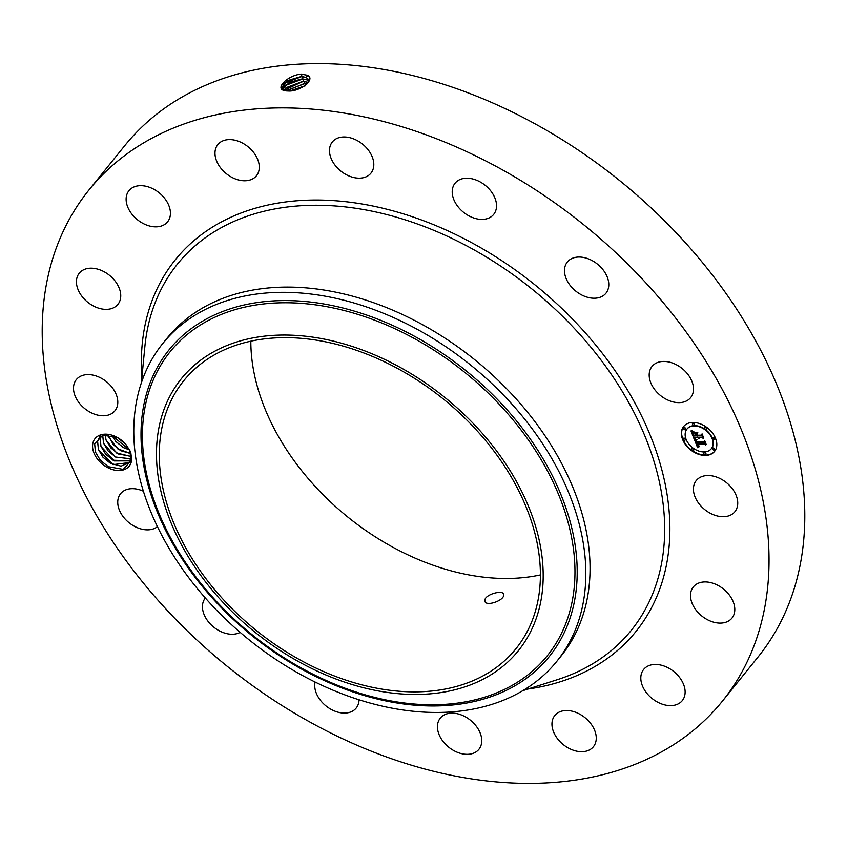<?xml version="1.0" encoding="UTF-8"?>
<svg xmlns="http://www.w3.org/2000/svg" width="847" height="847" viewBox="0 0 847 847"><rect width="100%" height="100%" fill="white"/><g stroke="black" fill="none" stroke-linecap="round" stroke-linejoin="round"><path stroke-width="1.27" d="M88.946 190.003L124.71 145.705A406.983 283.734 38.9 0 1 488.931 101.291A406.983 283.734 38.9 0 1 758.054 656.997L722.29 701.295A406.983 283.734 38.9 0 1 358.069 745.709A406.983 283.734 38.9 0 1 88.946 190.003A406.983 283.734 38.9 0 1 453.177 145.589A406.983 283.734 38.9 0 1 722.29 701.295M286.53 90.936L288.329 91C299.732 91.889 316.312 79.247 307.387 75.235L300.971 74.123C288.075 75.319 275.561 87.675 283.374 90.29L286.53 90.936L283.374 90.29M308.117 82.657L308.329 79.65L306.307 77.469L301.416 76.452L302.008 74.102L300.971 74.123L301.966 74.102M540.386 574.933A213.423 148.786 38.9 0 1 416.438 558.702A213.423 148.786 38.9 0 1 250.828 341.172M130.734 451.927L125.451 443.997A21.927 15.288 38.9 0 0 117.5 437.571A21.927 15.288 38.9 0 0 92.725 443.997A21.927 15.288 38.9 0 0 109.57 468.518A21.927 15.288 38.9 0 0 131.55 460.704A21.927 15.288 38.9 0 0 131.645 459.963L130.734 451.927M693.619 486.665A24.817 17.3 38.9 0 1 696.276 480.535A24.817 17.3 38.9 0 1 722.597 479.942A24.817 17.3 38.9 0 1 737.557 505.574A24.817 17.3 38.9 0 1 734.9 511.704A24.817 17.3 38.9 0 1 708.579 512.287A24.817 17.3 38.9 0 1 693.619 486.665M731.829 618.257A24.817 17.3 38.9 0 1 701.676 615.896A24.817 17.3 38.9 0 1 693.344 586.929A24.817 17.3 38.9 0 1 693.46 586.78A24.817 17.3 38.9 0 1 723.624 589.152A24.817 17.3 38.9 0 1 731.956 618.109A24.817 17.3 38.9 0 1 731.829 618.257M676.446 704.662A24.817 17.3 38.9 0 1 648.442 695.101A24.817 17.3 38.9 0 1 643.656 669.448A24.817 17.3 38.9 0 1 649.49 665.414A24.817 17.3 38.9 0 1 677.484 674.974A24.817 17.3 38.9 0 1 682.28 700.628A24.817 17.3 38.9 0 1 676.446 704.662M579.835 751.638A24.817 17.3 38.9 0 1 556.595 737.472A24.817 17.3 38.9 0 1 554.796 715.524A24.817 17.3 38.9 0 1 568.379 710.591A24.817 17.3 38.9 0 1 591.608 724.757A24.817 17.3 38.9 0 1 593.419 746.705A24.817 17.3 38.9 0 1 579.835 751.638M456.692 752.03A24.817 17.3 38.9 0 1 440.292 718.14A24.817 17.3 38.9 0 1 462.494 715.429A24.817 17.3 38.9 0 1 478.904 749.32A24.817 17.3 38.9 0 1 456.692 752.03M359.022 699.791A24.817 17.3 38.9 0 1 356.174 708.071A24.817 17.3 38.9 0 1 325.777 705.773A24.817 17.3 38.9 0 1 315.095 682.036M240.156 632.37A24.817 17.3 38.9 0 1 207.017 619.919A24.817 17.3 38.9 0 1 205.292 598.077A24.817 17.3 38.9 0 1 205.355 598.003M157.447 526.633A24.817 17.3 38.9 0 1 135.541 526.887A24.817 17.3 38.9 0 1 118.495 507.533A24.817 17.3 38.9 0 1 120.592 493.674A24.817 17.3 38.9 0 1 143.418 491.239M73.689 385.724A24.817 17.3 38.9 0 1 76.346 379.594A24.817 17.3 38.9 0 1 102.656 379.011A24.817 17.3 38.9 0 1 117.617 404.633A24.817 17.3 38.9 0 1 114.959 410.763A24.817 17.3 38.9 0 1 88.639 411.346A24.817 17.3 38.9 0 1 73.689 385.724M79.406 273.041A24.817 17.3 38.9 0 1 109.57 275.402A24.817 17.3 38.9 0 1 117.902 304.369A24.817 17.3 38.9 0 1 117.775 304.518A24.817 17.3 38.9 0 1 87.612 302.146A24.817 17.3 38.9 0 1 79.279 273.189A24.817 17.3 38.9 0 1 79.406 273.041M134.789 186.636A24.817 17.3 38.9 0 1 162.793 196.197A24.817 17.3 38.9 0 1 167.579 221.85A24.817 17.3 38.9 0 1 161.756 225.884A24.817 17.3 38.9 0 1 133.752 216.313A24.817 17.3 38.9 0 1 128.966 190.67A24.817 17.3 38.9 0 1 134.789 186.636M231.4 139.66A24.817 17.3 38.9 0 1 254.64 153.826A24.817 17.3 38.9 0 1 256.44 175.774A24.817 17.3 38.9 0 1 242.856 180.707A24.817 17.3 38.9 0 1 219.627 166.541A24.817 17.3 38.9 0 1 217.827 144.593A24.817 17.3 38.9 0 1 231.4 139.66M354.544 139.268A24.817 17.3 38.9 0 1 370.954 173.159A24.817 17.3 38.9 0 1 348.742 175.869A24.817 17.3 38.9 0 1 332.331 141.978A24.817 17.3 38.9 0 1 354.544 139.268M485.458 185.525A24.817 17.3 38.9 0 1 493.685 214.397A24.817 17.3 38.9 0 1 463.288 212.099A24.817 17.3 38.9 0 1 455.061 183.227A24.817 17.3 38.9 0 1 485.458 185.525M604.218 271.379A24.817 17.3 38.9 0 1 605.944 293.221A24.817 17.3 38.9 0 1 569.046 283.883A24.817 17.3 38.9 0 1 567.321 262.041A24.817 17.3 38.9 0 1 604.218 271.379M692.74 383.765A24.817 17.3 38.9 0 1 690.644 397.624A24.817 17.3 38.9 0 1 668.558 400.387A24.817 17.3 38.9 0 1 649.935 380.292A24.817 17.3 38.9 0 1 652.031 366.444A24.817 17.3 38.9 0 1 674.117 363.681A24.817 17.3 38.9 0 1 692.74 383.765M692.708 422.473A19.852 13.838 38.9 0 1 712.507 433.029A19.852 13.838 38.9 0 1 714.55 451.419A19.852 13.838 38.9 0 1 705.487 455.421A19.852 13.838 38.9 0 1 685.699 444.866A19.852 13.838 38.9 0 1 683.656 426.475A19.852 13.838 38.9 0 1 692.708 422.473M301.416 76.452L287.059 80.751L281.712 88.607L283.544 90.29M374.766 357.402A213.423 148.786 38.9 0 1 515.887 648.813A213.423 148.786 38.9 0 1 324.899 672.105A213.423 148.786 38.9 0 1 183.778 380.695A213.423 148.786 38.9 0 1 374.766 357.402M484.876 600.597C484.495 607.31 504.24 600.777 503.669 594.954C504.346 589.014 484.177 594.456 484.876 600.597L485.035 601.391M503.669 594.954L503.542 594.213M117.733 437.708L102.911 435.157L94.652 443.743L95.415 452.012L100.338 460.281L108.268 466.686L123.27 469.397L131.645 459.963M683.794 426.316A19.852 13.838 -141.1 0 0 686.059 444.654A19.852 13.838 -141.1 0 0 705.763 455.083A19.852 13.838 -141.1 0 0 714.677 451.25M306.318 77.532L301.204 76.505L284.306 82.879L281.723 88.628M283.798 83.366L301.913 76.516M202.211 359.043A216.546 150.967 38.9 0 1 474.691 424.993A216.546 150.967 38.9 0 1 497.454 670.453A216.546 150.967 38.9 0 1 224.974 604.504A216.546 150.967 38.9 0 1 202.211 359.043M99.946 436.343L97.617 441.467L98.4 449.429L103.09 457.338L110.512 463.362L121.089 466.157L128.977 462.6L130.893 457.983L129.633 450.318L125.991 444.58M162.857 343.395L167.081 338.165A253.126 176.472 38.9 0 1 393.611 310.542A253.126 176.472 38.9 0 1 560.989 656.16L556.765 661.391A253.126 176.472 38.9 0 1 532.371 684.397A253.126 176.472 38.9 0 1 330.235 689.013A253.126 176.472 38.9 0 1 162.857 343.395A253.126 176.472 38.9 0 1 187.251 320.388A253.126 176.472 38.9 0 1 389.387 315.772A253.126 176.472 38.9 0 1 556.765 661.391M711.406 448.603A15.638 10.905 -141.1 0 0 711.544 448.444A15.638 10.905 -141.1 0 0 709.934 433.95A15.638 10.905 -141.1 0 0 694.339 425.639A15.638 10.905 -141.1 0 0 687.203 428.794A15.638 10.905 -141.1 0 0 687.065 428.953M685.361 439.847A1.207 0.836 -141.1 0 0 683.656 438.195A1.207 0.836 -141.1 0 0 683.55 438.386M694.434 424.781A1.207 0.836 -141.1 0 0 692.719 423.129A1.207 0.836 -141.1 0 0 692.624 423.32M685.647 429.334A1.207 0.836 -141.1 0 0 683.942 427.682A1.207 0.836 -141.1 0 0 683.836 427.873M714.921 439.17A1.207 0.836 -141.1 0 0 713.216 437.518A1.207 0.836 -141.1 0 0 713.11 437.708M706.557 428.857A1.207 0.836 -141.1 0 0 704.842 427.206A1.207 0.836 -141.1 0 0 704.746 427.396M705.858 454.236A1.207 0.836 -141.1 0 0 704.143 452.584A1.207 0.836 -141.1 0 0 704.048 452.774M693.725 450.159A1.207 0.836 -141.1 0 0 692.02 448.508A1.207 0.836 -141.1 0 0 691.914 448.698M714.635 449.683A1.207 0.836 -141.1 0 0 712.92 448.031A1.207 0.836 -141.1 0 0 712.825 448.222M308.329 79.671L306.328 77.532M282.527 89.676L285.28 85.251L302.072 78.909L307.165 79.925L308.509 80.963L307.143 79.872L302.284 78.856L289.219 82.424L282.506 89.644M99.83 436.491L97.574 441.509L98.432 449.683L113.053 464.643L128.956 462.621M704.132 451.927A15.638 10.905 -141.1 0 0 711.268 448.772A15.638 10.905 -141.1 0 0 709.659 434.278A15.638 10.905 -141.1 0 0 694.064 425.967A15.638 10.905 -141.1 0 0 686.928 429.122A15.638 10.905 -141.1 0 0 688.547 443.616A15.638 10.905 -141.1 0 0 704.132 451.927M684.704 440.281A1.207 0.836 -141.1 0 0 683.931 438.291A1.207 0.836 -141.1 0 0 684.704 440.281M693.778 425.215A1.207 0.836 -141.1 0 0 693.005 423.225A1.207 0.836 -141.1 0 0 693.778 425.215M685.001 429.768A1.207 0.836 -141.1 0 0 684.228 427.777A1.207 0.836 -141.1 0 0 685.001 429.768M714.265 439.604A1.207 0.836 -141.1 0 0 713.492 437.613A1.207 0.836 -141.1 0 0 714.265 439.604M705.9 429.291A1.207 0.836 -141.1 0 0 705.128 427.301A1.207 0.836 -141.1 0 0 705.9 429.291M704.429 452.679A1.207 0.836 -141.1 0 0 705.202 454.67A1.207 0.836 -141.1 0 0 704.429 452.679M692.306 448.603A1.207 0.836 -141.1 0 0 693.079 450.593A1.207 0.836 -141.1 0 0 692.306 448.603M713.206 448.127A1.207 0.836 -141.1 0 0 713.979 450.117A1.207 0.836 -141.1 0 0 713.206 448.127M694.275 439.106L696.753 440.048L695.736 440.863L696.192 442.61L704.058 442.515L704.513 441.647L705.784 444.94L704.556 443.955L697.367 444.114L699.326 446.2L696.816 444.124L697.737 445.977L699.41 446.581L697.568 447.682L694.275 439.106M694.604 438.693L696.954 439.773L694.604 438.693M696.276 440.599L696.583 442.102L703.857 441.943L704.768 440.768L706.197 444.442L704.725 441.171L703.995 442.155L696.467 442.325L696.043 440.895M690.993 430.922L693.619 432.055L692.698 433.124L693.566 435.972L696.943 435.887L693.788 435.517L693.248 432.595L693.915 435.337L696.7 435.273L694.614 433.061L697.642 432.986L696.912 434.225L697.547 435.877L701.189 435.792L701.771 434.85L703.148 438.386L701.75 437.232L698.648 437.306L699.336 438.407L698.108 437.317L699.082 438.735L697.505 437.327L694.455 437.401L693.894 438.397L690.993 430.922M691.544 430.551L693.894 431.758L691.544 430.551M697.78 432.457L694.625 432.722L697.78 432.457M697.917 435.242L701.009 435.178L702.089 433.865L703.709 438.037L702.057 434.278L701.168 435.347L697.79 435.432L697.346 433.77L697.79 435.432M284.772 85.727L302.781 78.919M100.984 446.517L114.366 460.927L130.046 460.884L113.075 460.196L105.642 454.183L100.952 446.263L100.168 438.301L100.984 446.517M697.568 447.682L694.635 439.265M697.367 444.114L704.556 443.955M705.477 444.146L704.82 443.616M704.058 442.515L704.556 441.753M703.857 441.943L704.768 440.779M694.127 437.973L691.501 431.197M694.455 437.401L697.505 437.327M697.61 437.539L697.769 436.999M697.727 437.74L697.875 437.211M698.648 437.306L701.75 437.232M702.83 437.571L702.015 436.904M701.189 435.792L701.792 434.913M696.276 434.183L695.345 433.039M696.7 435.273L696.552 433.855M696.943 435.887L697.039 435.114M702.057 434.278L701.432 435.019M308.213 82.392L303.152 81.259L283.936 90.449L286.254 87.612L302.94 81.312L308.202 82.434M100.878 435.866L100.168 438.301L100.857 435.877M285.746 88.088L303.65 81.323M130.756 458.809L115.626 457.031L108.194 451.017L103.503 443.108L102.72 435.136M102.688 435.178L103.546 443.352L115.478 457.009L130.745 458.841M306.91 83.969L304.031 83.662L286.212 90.915M306.858 84.012L303.819 83.715L286.286 90.925M286.731 90.449L304.528 83.726M130.999 456.395L118.178 453.865L110.745 447.851L106.066 439.942L105.07 434.765M105.039 434.776L106.097 440.196L116.642 453.007L130.999 456.427M304.253 86.066L289.843 90.957M304.168 86.129L289.96 90.947M290.362 90.915L304.009 86.225M130.671 453.516L120.729 450.699L113.307 444.686L108.024 434.723M107.982 434.712L108.649 437.031L117.68 448.804L130.682 453.558M111.793 435.326L129.475 449.969M111.857 435.347L115.859 441.52L123.291 447.534L129.443 449.916M117.839 437.772L125.875 444.453M117.987 437.857L125.758 444.326M125.737 444.304L118.231 438.143M123.546 447.671L115.668 441.308M120.983 450.837L113.117 444.474M118.432 454.003L110.565 447.64M115.88 457.168L108.014 450.795M113.329 460.334L105.451 453.96M110.766 463.5L102.9 457.126M108.374 466.75L100.242 460.175M141.915 377.444A295.963 206.34 38.9 0 1 440.207 227.441A295.963 206.34 38.9 0 1 665.848 487.438A295.963 206.34 38.9 0 1 527.893 689.045M141.396 382.759L144.826 347.005A291.59 203.291 38.9 0 1 438.397 232.269A291.59 203.291 38.9 0 1 656.721 470.953A291.59 203.291 38.9 0 1 557.03 679.781L522.8 690.665M307.673 75.256L306.307 77.469M302.877 76.505L302.284 78.856M523.817 677.928A242.21 168.86 38.9 0 1 219.045 604.165A242.21 168.86 38.9 0 1 193.582 329.61A242.21 168.86 38.9 0 1 498.354 403.373A242.21 168.86 38.9 0 1 523.817 677.928M307.832 78.76L307.143 79.872M192.597 327.641A244.254 170.279 -141.1 0 0 218.272 604.504A244.254 170.279 -141.1 0 0 525.616 678.892A244.254 170.279 -141.1 0 0 499.931 402.029A244.254 170.279 -141.1 0 0 192.597 327.641M303.755 78.909L303.152 81.259M308.446 81.524L307.99 82.265M304.624 81.312L304.031 83.662M305.502 83.715L304.899 86.066"/></g></svg>
